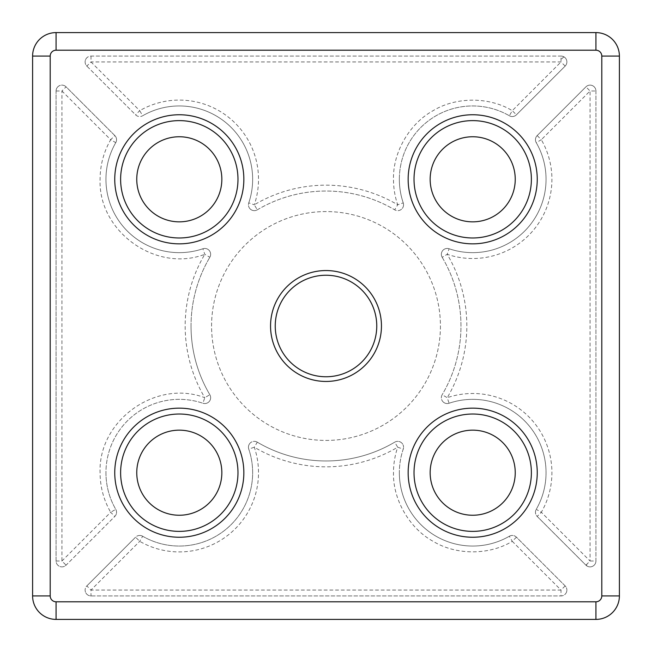 <?xml version="1.0" encoding="UTF-8"?>
<svg xmlns="http://www.w3.org/2000/svg" width="652" height="652" viewBox="0 0 652 652"><rect width="100%" height="100%" fill="white"/><g stroke="black" fill="none" stroke-linecap="round" stroke-linejoin="round"><path stroke-width="0.49" stroke-dasharray="3.26 2.44" d="M120.62 179.3A58.68 58.68 0 0 0 179.3 237.98A58.68 58.68 0 0 0 237.98 179.3A58.68 58.68 0 0 0 179.3 120.62A58.68 58.68 0 0 0 120.62 179.3M414.02 179.3A58.68 58.68 0 0 0 472.7 237.98A58.68 58.68 0 0 0 531.38 179.3A58.68 58.68 0 0 0 472.7 120.62A58.68 58.68 0 0 0 414.02 179.3M414.02 472.7A58.68 58.68 0 0 0 472.7 531.38A58.68 58.68 0 0 0 531.38 472.7A58.68 58.68 0 0 0 472.7 414.02A58.68 58.68 0 0 0 414.02 472.7M120.62 472.7A58.68 58.68 0 0 0 179.3 531.38A58.68 58.68 0 0 0 237.98 472.7A58.68 58.68 0 0 0 179.3 414.02A58.68 58.68 0 0 0 120.62 472.7M275.242 326A50.758 50.758 0 0 0 326 376.758A50.758 50.758 0 0 0 376.758 326A50.758 50.758 0 0 0 326 275.242A50.758 50.758 0 0 0 275.242 326M105.95 472.7A73.35 73.35 0 0 0 115.763 509.342A73.35 73.35 0 0 1 202.894 403.246A73.35 73.35 0 0 0 115.763 509.342A5.868 5.868 0 0 1 114.825 516.425L66.088 565.162A5.868 5.868 0 0 1 56.072 561.013L56.072 90.987A5.868 5.868 0 0 1 66.088 86.838L114.825 135.575A5.868 5.868 0 0 1 115.763 142.658L110.677 139.724C103.676 151.981 100.147 165.176 100.082 179.3C98.053 231.493 156.007 273.017 204.785 254.304A140.832 140.832 0 0 0 204.785 397.696C156.015 378.983 98.053 420.499 100.082 472.7C100.139 486.824 103.676 500.011 110.677 512.276L115.763 509.342A5.868 5.868 0 0 1 116.309 510.63A5.868 5.868 0 0 0 115.763 509.342M191.036 326A134.964 134.964 0 0 0 209.83 394.704A134.964 134.964 0 0 1 209.83 257.295A134.964 134.964 0 0 0 209.83 394.704A5.868 5.868 0 0 1 202.894 403.246L204.785 397.696L209.83 394.704A5.868 5.868 0 0 1 202.894 403.246A5.868 5.868 0 0 0 205.861 403.458M105.95 179.3A73.35 73.35 0 0 0 202.894 248.754A73.35 73.35 0 0 1 115.763 142.658A73.35 73.35 0 0 0 202.894 248.754A5.868 5.868 0 0 1 209.83 257.295L204.785 254.304L202.894 248.754A5.868 5.868 0 0 1 209.83 257.295M403.564 204.785A5.868 5.868 0 0 1 403.531 205.339A5.868 5.868 0 0 0 403.246 202.894A73.35 73.35 0 0 1 509.342 115.763A73.35 73.35 0 0 0 403.246 202.894A5.868 5.868 0 0 1 394.704 209.83A134.964 134.964 0 0 0 257.295 209.83A5.868 5.868 0 0 1 248.754 202.894A73.35 73.35 0 0 0 142.658 115.763A5.868 5.868 0 0 1 135.575 114.825L86.838 66.088A5.868 5.868 0 0 1 90.987 56.072L561.013 56.072A5.868 5.868 0 0 1 566.881 61.94A5.868 5.868 0 0 0 561.013 56.072L561.013 61.94L512.276 110.677C489.293 96.659 456.05 96.667 433.075 110.701C409.44 123.595 392.822 152.381 393.482 179.3A79.218 79.218 0 0 0 397.696 204.785A140.832 140.832 0 0 0 254.304 204.785L257.295 209.83A5.868 5.868 0 0 1 248.754 202.894L254.304 204.785A79.218 79.218 0 0 0 139.724 110.677L142.658 115.763A73.35 73.35 0 0 1 248.754 202.894A73.35 73.35 0 0 0 142.658 115.763A5.868 5.868 0 0 1 135.575 114.825L86.838 66.088A5.868 5.868 0 0 1 90.987 56.072L561.013 56.072M399.35 472.7A73.35 73.35 0 0 0 509.342 536.237A5.868 5.868 0 0 1 516.425 537.175L565.162 585.912A5.868 5.868 0 0 1 566.881 590.06A5.868 5.868 0 0 0 565.162 585.912L516.425 537.175A5.868 5.868 0 0 0 509.342 536.237A73.35 73.35 0 0 1 403.246 449.106L397.696 447.215A79.218 79.218 0 0 0 393.482 472.7C392.822 499.611 409.44 528.405 433.075 541.299C456.05 555.333 489.293 555.349 512.276 541.323L509.342 536.237A73.35 73.35 0 0 1 403.246 449.106A5.868 5.868 0 0 0 403.564 447.215A5.868 5.868 0 0 1 403.246 449.106M257.295 442.17A134.964 134.964 0 0 0 394.704 442.17A5.868 5.868 0 0 1 403.564 447.215A5.868 5.868 0 0 0 394.704 442.17L397.696 447.215A140.832 140.832 0 0 1 254.304 447.215L248.754 449.106A5.868 5.868 0 0 1 257.295 442.17A134.964 134.964 0 0 0 394.704 442.17A134.964 134.964 0 0 1 257.295 442.17L254.304 447.215A79.218 79.218 0 0 1 139.724 541.323L135.575 537.175A5.868 5.868 0 0 1 142.658 536.237A73.35 73.35 0 0 0 248.754 449.106A5.868 5.868 0 0 1 257.295 442.17A5.868 5.868 0 0 0 254.883 441.38M440.426 326A114.426 114.426 0 0 1 326 440.426A114.426 114.426 0 0 1 211.574 326A114.426 114.426 0 0 1 326 211.574A114.426 114.426 0 0 1 440.426 326A114.426 114.426 0 0 1 326 440.426A114.426 114.426 0 0 1 211.574 326A114.426 114.426 0 0 1 326 211.574A114.426 114.426 0 0 1 440.426 326M515.243 472.7A42.543 42.543 0 0 1 472.7 515.243A42.543 42.543 0 0 1 430.157 472.7A42.543 42.543 0 0 1 472.7 430.157A42.543 42.543 0 0 1 515.243 472.7M221.843 179.3A42.543 42.543 0 0 1 179.3 221.843A42.543 42.543 0 0 1 136.757 179.3A42.543 42.543 0 0 1 179.3 136.757A42.543 42.543 0 0 1 221.843 179.3M515.243 179.3A42.543 42.543 0 0 1 472.7 221.843A42.543 42.543 0 0 1 430.157 179.3A42.543 42.543 0 0 1 472.7 136.757A42.543 42.543 0 0 1 515.243 179.3M221.843 472.7A42.543 42.543 0 0 1 179.3 515.243A42.543 42.543 0 0 1 136.757 472.7A42.543 42.543 0 0 1 179.3 430.157A42.543 42.543 0 0 1 221.843 472.7M56.072 90.987L61.94 90.987L110.677 139.724L114.825 135.575L66.088 86.838L61.94 90.987L61.94 561.013L66.088 565.162A5.868 5.868 0 0 1 56.072 561.013L56.072 90.987A5.868 5.868 0 0 1 66.088 86.838M586.181 86.586A5.868 5.868 0 0 1 590.239 85.119A5.868 5.868 0 0 0 585.912 86.838L537.175 135.575A5.868 5.868 0 0 0 535.455 139.724A5.868 5.868 0 0 1 537.175 135.575L585.912 86.838A5.868 5.868 0 0 1 595.928 90.987L590.06 90.987L590.06 561.013L541.323 512.276L537.175 516.425A5.868 5.868 0 0 1 536.237 509.342A5.868 5.868 0 0 0 537.175 516.425L585.912 565.162L537.175 516.425M448.486 403.425A5.868 5.868 0 0 0 449.106 403.246A5.868 5.868 0 0 1 442.17 394.704L447.215 397.696L449.106 403.246A73.35 73.35 0 0 1 536.237 509.342A73.35 73.35 0 0 0 449.106 403.246A5.868 5.868 0 0 1 442.17 394.704A134.964 134.964 0 0 0 442.17 257.295A5.868 5.868 0 0 1 449.106 248.754L447.215 254.304L442.17 257.295A5.868 5.868 0 0 1 449.106 248.754A73.35 73.35 0 0 0 536.237 142.658A73.35 73.35 0 0 1 449.106 248.754A5.868 5.868 0 0 0 443.099 250.132M593.344 86.121A5.868 5.868 0 0 0 590.239 85.119A5.868 5.868 0 0 1 595.928 90.987L595.928 561.013L590.06 561.013L586.89 564.184A5.868 1.28 -55.9 0 0 586.621 565.202A5.868 1.28 -55.9 0 0 586.776 565.879A5.868 5.868 0 0 1 585.912 565.162L586.89 564.184M595.928 90.987L595.928 561.013A5.868 5.868 0 0 1 586.776 565.879A5.868 5.868 0 0 0 593.271 565.928M32.6 595.928L32.6 56.072A23.472 23.472 0 0 1 56.072 32.6L595.928 32.6A23.472 23.472 0 0 1 619.4 56.072L619.4 595.928A23.472 23.472 0 0 1 595.928 619.4L56.072 619.4A23.472 23.472 0 0 1 32.6 595.928M511.29 116.463A5.868 5.868 0 0 1 509.342 115.763A5.868 5.868 0 0 0 516.425 114.825L565.162 66.088A5.868 5.868 0 0 0 566.881 61.94A5.868 5.868 0 0 1 565.162 66.088L516.425 114.825A5.868 5.868 0 0 1 509.342 115.763L512.276 110.677L516.425 114.825M516.425 537.175L512.276 541.323L561.013 590.06L561.013 595.928A5.868 5.868 0 0 0 566.881 590.06A5.868 5.868 0 0 1 561.013 595.928L90.987 595.928A5.868 5.868 0 0 1 86.838 585.912L90.987 590.06L139.724 541.323L142.658 536.237A73.35 73.35 0 0 0 248.754 449.106A73.35 73.35 0 0 1 142.658 536.237A5.868 5.868 0 0 0 135.575 537.175L86.838 585.912L135.575 537.175M535.455 139.724A5.868 5.868 0 0 0 536.237 142.658A5.868 5.868 0 0 1 535.455 139.724M595.904 561.592A5.868 5.868 0 0 0 595.928 561.013A5.868 5.868 0 0 1 585.912 565.162M56.072 561.013L61.94 561.013L110.677 512.276L114.825 516.425A5.868 5.868 0 0 0 115.29 515.903A5.868 5.868 0 0 1 114.825 516.425L66.088 565.162A5.868 5.868 0 0 1 65.624 565.586M403.319 206.44A5.868 5.868 0 0 0 403.531 205.339A5.868 5.868 0 0 1 394.704 209.83L397.696 204.785L403.246 202.894A73.35 73.35 0 0 1 399.35 179.3M566.515 592.114A5.868 5.868 0 0 1 561.013 595.928L90.987 595.928A5.868 5.868 0 0 1 86.838 585.912M115.86 515.031A5.868 5.868 0 0 1 115.29 515.903A5.868 5.868 0 0 0 116.309 510.63A5.868 5.868 0 0 1 116.398 510.964M115.926 142.348A5.868 5.868 0 0 1 115.763 142.658A5.868 5.868 0 0 0 114.825 135.575M256.717 210.131A5.868 5.868 0 0 0 257.295 209.83A134.964 134.964 0 0 1 394.704 209.83A5.868 5.868 0 0 0 401.07 209.577M565.162 66.088L561.013 61.94L90.987 61.94L86.838 66.088A5.868 5.868 0 0 1 86.048 65.11M565.162 585.912L561.013 590.06L90.987 590.06L90.987 595.928A5.868 5.868 0 0 1 90.359 595.895M537.175 135.575L541.323 139.724L536.237 142.658A73.35 73.35 0 0 1 449.106 248.754M442.17 257.295A134.964 134.964 0 0 1 442.17 394.704A134.964 134.964 0 0 0 442.17 257.295A5.868 5.868 0 0 1 441.966 251.696M449.106 403.246A73.35 73.35 0 0 1 536.237 509.342L541.323 512.276A79.218 79.218 0 0 0 447.215 397.696A140.832 140.832 0 0 0 447.215 254.304A79.218 79.218 0 0 0 541.323 139.724L590.06 90.987L585.912 86.838M564.298 57.083A5.868 1.28 124.1 0 0 561.331 59.365M257.295 209.83A134.964 134.964 0 0 1 394.704 209.83M90.987 56.072L90.987 61.94L139.724 110.677L135.575 114.825M251.134 442.284A5.868 5.868 0 0 0 250.132 443.099M249.015 444.688A5.868 5.868 0 0 0 248.575 448.478M594.591 564.746A5.868 5.868 0 0 0 595.235 563.784M210.115 400.149A5.868 5.868 0 0 0 210.457 399.195M210.629 398.201A5.868 5.868 0 0 0 210.653 397.696M209.61 401.021A5.868 5.868 0 0 0 209.879 400.597M56.765 88.216A5.868 5.868 0 0 0 56.096 90.408M58.729 86.072A5.868 5.868 0 0 0 57.409 87.254M249.7 208.412A5.868 5.868 0 0 0 252.291 210.294M402.292 208.428A5.868 5.868 0 0 0 402.903 207.483M85.176 62.771A5.868 5.868 0 0 0 85.298 63.391M85.485 63.994A5.868 5.868 0 0 0 85.738 64.564M86.553 58.101A5.868 5.868 0 0 0 86.162 58.59M85.836 59.128A5.868 5.868 0 0 0 85.567 59.691M85.355 60.286A5.868 5.868 0 0 0 85.208 60.897M85.135 61.524A5.868 5.868 0 0 0 85.119 62.152M85.836 592.872A5.868 5.868 0 0 0 87.466 594.754M443.588 402.3A5.868 5.868 0 0 0 445.911 403.409M116.439 513.393A5.868 5.868 0 0 0 116.529 512.7M116.268 137.931A5.868 5.868 0 0 0 115.494 136.374M142.658 536.237A5.868 5.868 0 0 0 139.667 535.455M566.645 591.714A5.868 5.868 0 0 0 566.751 591.307M566.824 590.891A5.868 5.868 0 0 0 566.865 590.476"/><path stroke-width="0.98" d="M120.62 179.3A58.68 58.68 0 0 1 179.3 120.62A58.68 58.68 0 0 1 237.98 179.3A58.68 58.68 0 0 1 179.3 237.98A58.68 58.68 0 0 1 120.62 179.3A58.68 58.68 0 0 0 179.3 237.98A58.68 58.68 0 0 0 237.98 179.3M414.02 179.3A58.68 58.68 0 0 1 472.7 120.62A58.68 58.68 0 0 1 531.38 179.3A58.68 58.68 0 0 1 472.7 237.98A58.68 58.68 0 0 1 414.02 179.3A58.68 58.68 0 0 0 472.7 237.98A58.68 58.68 0 0 0 531.38 179.3M414.02 472.7A58.68 58.68 0 0 1 472.7 414.02A58.68 58.68 0 0 1 531.38 472.7A58.68 58.68 0 0 1 472.7 531.38A58.68 58.68 0 0 1 414.02 472.7A58.68 58.68 0 0 0 472.7 531.38A58.68 58.68 0 0 0 531.38 472.7M120.62 472.7A58.68 58.68 0 0 1 179.3 414.02A58.68 58.68 0 0 1 237.98 472.7A58.68 58.68 0 0 1 179.3 531.38A58.68 58.68 0 0 1 120.62 472.7A58.68 58.68 0 0 0 179.3 531.38A58.68 58.68 0 0 0 237.98 472.7M381.453 326A55.453 55.453 0 0 1 326 381.453A55.453 55.453 0 0 1 270.547 326A55.453 55.453 0 0 1 326 270.547A55.453 55.453 0 0 1 381.453 326M275.242 326A50.758 50.758 0 0 0 326 376.758A50.758 50.758 0 0 0 376.758 326A50.758 50.758 0 0 0 326 275.242A50.758 50.758 0 0 0 275.242 326M515.243 472.7A42.543 42.543 0 0 1 472.7 515.243A42.543 42.543 0 0 1 430.157 472.7A42.543 42.543 0 0 1 472.7 430.157A42.543 42.543 0 0 1 515.243 472.7M221.843 179.3A42.543 42.543 0 0 1 179.3 221.843A42.543 42.543 0 0 1 136.757 179.3A42.543 42.543 0 0 1 179.3 136.757A42.543 42.543 0 0 1 221.843 179.3M515.243 179.3A42.543 42.543 0 0 1 472.7 221.843A42.543 42.543 0 0 1 430.157 179.3A42.543 42.543 0 0 1 472.7 136.757A42.543 42.543 0 0 1 515.243 179.3M221.843 472.7A42.543 42.543 0 0 1 179.3 515.243A42.543 42.543 0 0 1 136.757 472.7A42.543 42.543 0 0 1 179.3 430.157A42.543 42.543 0 0 1 221.843 472.7M32.6 56.072L32.6 595.928A23.472 23.472 0 0 0 56.072 619.4L595.928 619.4A23.472 23.472 0 0 0 619.4 595.928L619.4 56.072A23.472 23.472 0 0 0 595.928 32.6L56.072 32.6A23.472 23.472 0 0 0 32.6 56.072L50.204 56.072A5.868 5.868 0 0 1 56.072 50.204L595.928 50.204A5.868 5.868 0 0 1 601.796 56.072L601.796 595.928A5.868 5.868 0 0 1 595.928 601.796L56.072 601.796A5.868 5.868 0 0 1 50.204 595.928L50.204 56.072M114.752 179.3A64.548 64.548 0 0 1 179.3 114.752A64.548 64.548 0 0 1 243.848 179.3A64.548 64.548 0 0 1 179.3 243.848A64.548 64.548 0 0 1 114.752 179.3M408.152 179.3A64.548 64.548 0 0 1 472.7 114.752A64.548 64.548 0 0 1 537.248 179.3A64.548 64.548 0 0 1 472.7 243.848A64.548 64.548 0 0 1 408.152 179.3M408.152 472.7A64.548 64.548 0 0 1 472.7 408.152A64.548 64.548 0 0 1 537.248 472.7A64.548 64.548 0 0 1 472.7 537.248A64.548 64.548 0 0 1 408.152 472.7M114.752 472.7A64.548 64.548 0 0 1 179.3 408.152A64.548 64.548 0 0 1 243.848 472.7A64.548 64.548 0 0 1 179.3 537.248A64.548 64.548 0 0 1 114.752 472.7M32.6 595.928L50.204 595.928M56.072 32.6L56.072 50.204M595.928 50.204L595.928 32.6M601.796 595.928L619.4 595.928M619.4 56.072L601.796 56.072M56.072 601.796L56.072 619.4M595.928 619.4L595.928 601.796"/></g></svg>
